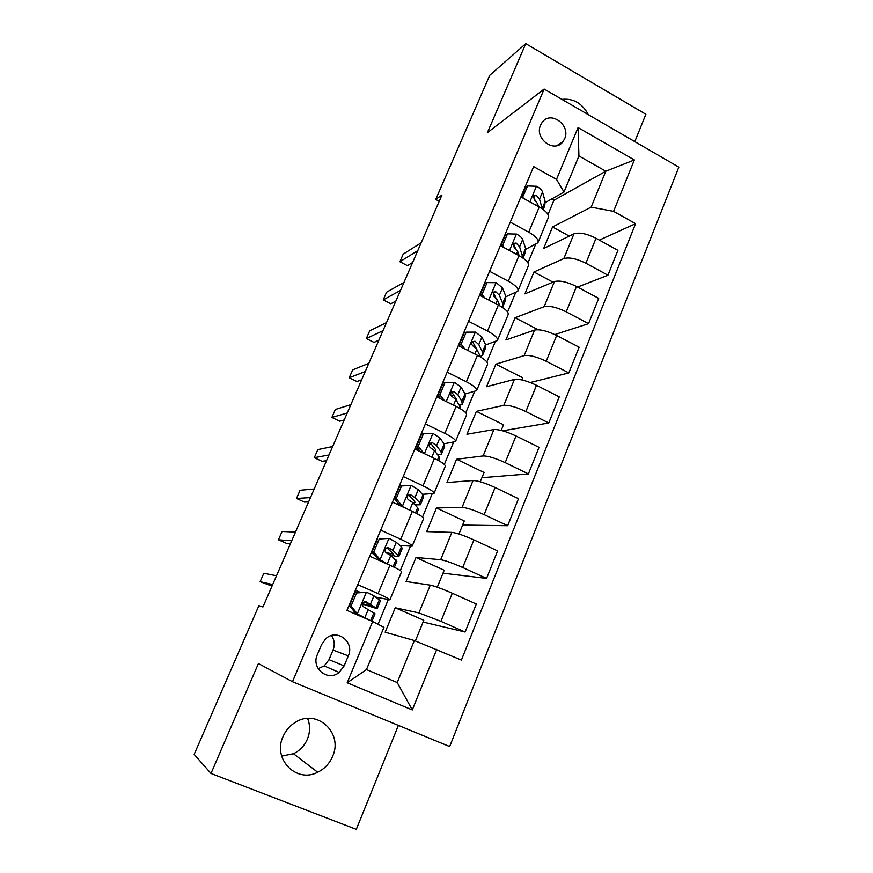 <?xml version="1.0" encoding="UTF-8"?>
<svg xmlns="http://www.w3.org/2000/svg" width="873" height="873" viewBox="0 0 873 873"><rect width="100%" height="100%" fill="white"/><g stroke="black" fill="none" stroke-linecap="round" stroke-linejoin="round"><path stroke-width="1.31" d="M283.016 736.626C272.387 759.084 296.46 783.561 317.685 772.245C324.527 768.862 329.503 763.591 332.58 756.422C343.591 732.818 316.572 708.068 295.096 722.506C289.661 725.91 285.635 730.614 283.016 736.626M281.673 756.105L293.47 753.726C299.865 750.627 304.513 745.76 307.394 739.125C310.199 732.087 310.275 725.19 307.602 718.435M540.605 125.068C534.112 138.643 554.497 153.67 562.954 141.677L564.635 138.785C571.128 125.155 550.492 110.096 542.1 122.471L540.605 125.068M634.802 141.622L645.867 114.276L525.775 43.65L489.742 75.318L435.725 199.426L439.206 201.303M449.671 746.568L678.834 167.147L544.141 89.057L292.477 681.715L449.671 746.568M292.477 681.715L258.397 663.567L210.993 773.456L356.293 829.35L398.383 725.419M210.993 773.456L194.166 754.392L258.888 605.687L262.937 606.975L441.945 195.017L435.725 199.426M344.126 665.903L348.305 655.874C354.885 641.993 336.989 628.156 325.869 638.665L321.591 644.558L317.336 654.63C310.843 668.227 327.877 682.042 339.128 672.439L344.126 665.903L329.012 659.682L333.039 650.079C335.036 644.874 334.512 640.04 331.5 635.588M436.751 649.37L412.285 709.945L347.181 682.762L372.64 621.543L383.945 627.338L366.474 669.58L397.226 682.566L414.359 640.542L461.413 660.086L635.588 223.674L599.336 240.097M548.015 214.529L553.951 200.233L605.807 171.217L578.941 155.94L564.023 192.005L556.516 179.402L533.643 166.601L346.93 610.391L372.64 621.543M556.516 179.402L578.068 127.567L634.355 159.945L613.588 211.353L635.588 223.674M525.775 43.65L487.374 132.696L544.141 89.057M564.023 192.005L545.363 202.525M510.279 222.135L528.743 232.174C535.967 236.354 539.034 239.879 537.932 242.759L525.83 249.242M489.6 271.296L508.304 281.204C515.637 285.307 518.813 288.647 517.831 291.233L505.969 296.711M468.561 321.297L487.527 331.063C494.958 335.09 498.254 338.244 497.403 340.514L485.726 344.955M447.162 372.16L466.378 381.774C473.93 385.724 477.345 388.671 476.636 390.624L465.102 393.974M425.391 423.907L444.881 433.368C452.541 437.231 456.088 439.97 455.51 441.596L444.019 443.768M403.239 476.549L423.001 485.857C430.782 489.633 434.448 492.154 434.012 493.441L422.401 494.325M380.693 530.129L400.729 539.263C408.64 542.951 412.438 545.254 412.154 546.182L399.998 545.57M357.755 584.659L378.074 593.618C386.095 597.208 390.045 599.282 389.904 599.838L375.848 597.121M362.601 605.546L363.124 604.312M553.951 200.233L551.671 198.968M415.373 640.935L423.787 620.31L395.24 607.772L385.146 632.205L414.359 640.542M395.24 607.772L418.909 612.933L440.92 621.347L465.113 632.019L423.078 622.045M437.286 587.202L444.193 570.244L416.017 557.465L406.087 581.505L430.269 585.15C434.852 586.121 442.196 588.817 452.301 593.247L476.32 604.029L465.113 632.019M416.017 557.465L440.679 559.713C445.317 560.477 452.661 563.085 462.712 567.526L486.577 578.406L443.004 573.179M458.958 534.036L464.283 520.963L436.467 507.977L426.69 531.624L451.854 532.388C456.557 532.945 463.912 535.455 473.897 539.907L497.588 550.896L486.577 578.406M436.467 507.977L462.079 507.388C466.848 507.748 474.192 510.159 484.122 514.634L507.671 525.721L462.614 525.077M480.259 481.787L484.057 472.479L456.59 459.263L446.976 482.551L473.057 480.532C477.891 480.674 485.246 482.998 495.122 487.494L518.497 498.679L507.671 525.721M456.59 459.263L483.118 455.946C488.007 455.902 495.362 458.139 505.183 462.646L528.405 473.919L481.918 477.727M501.211 430.411L503.514 424.747L476.396 411.336L466.924 434.252L493.922 429.538C498.865 429.287 506.22 431.426 515.987 435.954L539.045 447.336L528.405 473.919M476.396 411.336L503.808 405.367C508.806 404.93 516.172 406.993 525.873 411.532L548.79 422.99L502.662 430.804M521.803 379.897L522.676 377.758L495.886 364.161L486.567 386.706L514.426 379.395C519.49 378.762 526.856 380.726 536.502 385.288L559.255 396.844L548.79 422.99M495.886 364.161L524.149 355.617C529.267 354.809 536.622 356.697 546.225 361.269L568.836 372.913L530.282 382.527M538.128 329.732L515.07 317.717L505.904 339.913L534.592 330.07C539.776 329.077 547.131 330.878 556.668 335.472L579.137 347.203L568.836 372.913M515.07 317.717L544.152 306.696C549.39 305.528 556.745 307.241 566.239 311.847L588.555 323.654L554.824 334.545M553.002 282.165L533.96 271.983L524.935 293.852L554.431 281.564C559.713 280.211 567.079 281.848 576.507 286.475L598.682 298.37L588.555 323.654M533.96 271.983L563.838 258.561C569.174 257.044 576.529 258.604 585.914 263.242L607.946 275.213L577.61 287.064M569.261 236.114L552.565 226.958L543.672 248.489L573.954 233.844C579.334 232.153 586.7 233.626 596.019 238.274L617.909 250.333L607.946 275.213M552.565 226.958L591.152 207.13L605.807 171.217L634.355 159.945M378.042 624.315L388.278 599.631M400.347 570.549L410.419 546.247M422.543 517.045L432.179 493.791M444.346 464.458L453.578 442.207M465.789 412.765L474.606 391.497M486.872 361.946L495.297 341.638M507.595 311.988L515.637 292.597M527.979 262.849L535.651 244.353M359.982 592.276L355.398 590.257M369.737 556.177L389.904 565.235C397.87 568.869 401.744 571.062 401.525 571.826L389.958 599.729M392.468 502.15L412.362 511.371C420.197 515.103 423.94 517.525 423.569 518.638L412.231 545.985M414.806 449.06L434.427 458.445C442.142 462.264 445.743 464.905 445.241 466.368L434.121 493.169M436.762 396.888L456.11 406.425C463.716 410.332 467.186 413.191 466.531 414.981L455.641 441.258M458.336 345.61L477.422 355.3C484.919 359.283 488.269 362.339 487.483 364.467L476.8 390.22M479.539 295.194L498.374 305.026C505.762 309.097 508.992 312.348 508.075 314.782L497.599 340.034M500.393 245.629L518.977 255.603C526.255 259.75 529.365 263.188 528.329 265.927L518.06 290.687M613.588 211.353L591.152 207.13M520.908 196.894L539.241 206.999C546.411 211.211 549.412 214.834 548.244 217.868L538.183 242.159M366.474 669.58L347.181 682.762M397.226 682.566L412.285 709.945M578.068 127.567L578.941 155.94M318.143 668.663L324.199 665.924L329.012 659.682M588.337 114.679C582.236 103.276 573.43 98.18 561.928 99.369M356.555 592.963L366.627 592.243L356.555 592.963L351.044 606.058L357.494 614.035L369.137 620.026M357.494 614.035L362.83 617.287M366.627 592.243L373.939 595.833L380.475 600.7L377.212 608.557M357.122 592.472L354.842 591.567M354.918 592.636L349.44 605.676L351.044 606.058M355.857 613.621L349.44 605.676M362.481 604.061L377.147 608.721L366.093 601.824L363.474 602.283C362.011 604.192 362.153 605.786 363.91 607.051L375.03 613.806L371.931 621.238M272.671 584.583L260.132 581.691L263.81 573.266L276.49 575.776M364.728 601.672L371.702 606.429L362.568 603.701M272.005 586.099L260.132 581.691M379.242 538.979L389.172 538.401L379.242 538.979L373.83 551.856L380.202 559.822L388.878 564.776M380.202 559.822L378.478 559.637L382.603 561.961M389.172 538.401L396.287 542.297L401.394 546.804L402.224 548.419L399.07 556.003M377.529 538.892L372.138 551.703L373.83 551.856M378.478 559.637L372.138 551.703M389.325 554.519C394.902 556.243 398.099 556.832 398.939 556.308L392.915 550.372L388.649 547.895L385.986 548.364C384.644 550.23 384.818 551.78 386.499 553.024L390.788 555.49L396.866 561.306L394.367 567.319M371.069 553.002L374.113 554.18M291.702 540.769L278.432 539.798L282.066 531.482L295.478 532.083M386.848 547.829L393.559 554.039L385.986 552.685M290.425 543.704L286.53 543.388L278.432 539.798M420.568 504.332L423.612 497.021L422.969 494.969L418.254 489.666L411.325 485.497L401.547 485.934L396.233 498.581L402.508 506.547L407.298 509.024M401.547 485.934L399.747 486.075L394.454 498.669L396.233 498.581M399.932 505.609L394.454 498.669M414.948 504.867L420.382 504.78L419.717 502.783L414.937 497.61L410.812 494.893L408.138 495.373C406.894 497.184 407.08 498.701 408.706 499.934L412.842 502.63L417.654 507.737L418.342 509.69L416.748 513.52M396.124 503.852L399.43 504.976M310.472 497.577L296.482 498.461L300.061 490.266L314.193 489M410.812 494.893L408.782 495.002L414.457 500.84L415.035 502.521L413.104 502.913M308.595 501.899L304.491 502.106L296.482 498.461M423.46 433.794L421.583 434.154L416.377 446.54L418.243 446.223L423.46 433.794L433.106 433.488L439.85 437.94L444.182 443.997L444.641 446.474L441.705 453.524M431.699 444.433L429.44 443.942M418.243 446.223L423.809 453.371M420.459 451.767L416.377 446.54M437.744 454.953L441.465 454.102L440.985 451.69L436.587 445.743L432.604 442.797L429.909 443.266C428.752 445.034 428.959 446.529 430.531 447.762L434.525 450.686L438.955 456.557L439.457 458.936L438.737 460.66M328.979 454.975L314.291 457.692L317.827 449.595L332.657 446.529M414.861 448.929L419.575 450.621M432.604 442.797L430.487 443.157L435.747 449.824L435.692 452.225M418.385 449.115L415.253 448.002M326.524 460.649L322.213 461.37L314.291 457.692M445.012 382.538L443.058 383.116L437.94 395.283L439.872 394.76L445.012 382.538L454.517 382.363L461.075 387.077L465.047 393.876L465.32 396.757L462.494 403.555M454.189 395.6L450.861 395.142M439.872 394.76L444.422 400.663M440.647 398.808L437.94 395.283M459.438 405.476L462.199 404.264L461.893 401.438L457.867 394.749L454.025 391.584L451.33 392.042C450.25 393.778 450.468 395.24 451.985 396.462L455.848 399.605L459.907 406.229L460.387 408.728M347.236 412.973L331.871 417.447L335.352 409.47L350.859 404.646M454.025 391.584L451.821 392.173L456.677 399.659L457.125 401.7M344.202 419.946L339.706 421.19L331.871 417.447M466.193 332.155L464.163 332.94L459.133 344.9L461.14 344.169L466.193 332.155L475.567 332.1L481.951 337.065L485.563 344.584L485.661 347.858L482.933 354.405M475.709 347.247L474.803 347.247M461.14 344.169L464.698 348.84M460.518 346.712L459.133 344.9M480.445 356.61L482.594 355.235L482.463 352.015L478.797 344.617L475.076 341.234L472.391 341.681C471.376 343.362 471.606 344.813 473.079 346.035L476.8 349.386L480.674 357.079M365.23 371.549L349.211 377.747L352.648 369.868L368.81 363.332M475.076 341.234L472.806 342.063L476.691 349.178M361.651 379.799L356.959 381.523L349.211 377.747M487.025 282.601L484.93 283.594L479.975 295.358L482.06 294.419L487.025 282.601L496.268 282.677L502.477 287.883L505.751 296.089L505.674 299.745L503.044 306.063M482.06 294.419L484.646 297.857M382.985 330.692L366.322 338.56L369.716 330.791L386.51 322.584M502.379 307.372L502.706 303.411L499.378 295.314L495.788 291.724L493.114 292.149L493.812 296.438L497.414 300.006L499.847 305.823M495.788 291.724L493.431 292.771L495.984 298.151M378.871 340.175L373.993 342.391L366.322 338.56M501.375 246.153L502.619 245.499L507.508 233.877L516.62 234.073C519.981 235.972 521.999 237.794 522.665 239.518L525.601 248.379L525.371 252.395L523.014 258.059M502.619 245.499L504.267 247.703M507.508 233.877L505.336 235.055L500.796 245.848M400.5 290.393L383.214 299.886L386.564 292.215L403.97 282.394M522.927 258.004L519.621 246.819L516.15 243.032L513.499 243.436L514.208 247.67L517.689 251.435L519.173 255.702M516.15 243.032L513.728 244.298L515.594 248.75M395.851 301.087L390.809 303.76L383.214 299.886M522.338 197.691L527.652 185.96L536.644 186.265C539.961 188.197 541.915 190.085 542.526 191.929L545.145 201.445L544.752 205.81L543.213 209.509M522.851 197.385L523.571 198.367M527.652 185.96L525.426 187.324L521.301 197.112M417.774 250.638L399.889 261.714L403.195 254.141L421.201 242.749M542.275 208.854L539.525 199.12L536.186 195.137L533.545 195.508L534.276 199.71L537.626 203.66L538.466 206.574M536.186 195.137L533.687 196.611L535.084 200.353M412.623 262.5L407.396 265.621L399.889 261.714M430.269 585.15L418.909 612.933M451.854 532.388L440.679 559.713M473.057 480.532L462.079 507.388M493.922 429.538L483.118 455.946M514.426 379.395L503.808 405.367M534.592 330.07L524.149 355.617M554.431 281.564L544.152 306.696M573.954 233.844L563.838 258.561M452.301 593.247L440.92 621.347M389.904 565.235L378.074 593.618M412.362 511.371L400.729 539.263M473.897 539.907L462.712 567.526M434.427 458.445L423.001 485.857M495.122 487.494L484.122 514.634M456.11 406.425L444.881 433.368M515.987 435.954L505.183 462.646M477.422 355.3L466.378 381.774M536.502 385.288L525.873 411.532M498.374 305.026L487.527 331.063M556.668 335.472L546.225 361.269M518.977 255.603L508.304 281.204M576.507 286.475L566.239 311.847M539.241 206.999L528.743 232.174M596.019 238.274L585.914 263.242M333.039 650.079L348.305 655.874M366.376 592.254L357.33 613.839M373.95 612.737L370.643 620.681M379.449 599.522L376.077 607.619M368.341 609.267L364.892 617.517M373.939 595.833L370.512 604.061M365.187 601.628L366.093 601.824M388.921 538.412L380.039 559.626M395.982 559.789L393.101 566.708M401.394 546.804L398.077 554.759M390.788 555.49L387.394 563.598M396.287 542.297L392.915 550.372M387.023 547.775L388.649 547.895M411.085 485.508L402.355 506.351M417.654 507.737L415.504 512.888M422.969 494.969L419.717 502.783M412.842 502.63L409.71 510.148M418.254 489.666L414.937 497.61M432.866 433.499L424.42 453.665M438.955 456.557L437.515 460.006M444.182 443.997L440.985 451.69M434.525 450.686L431.808 457.201M439.85 437.94L436.587 445.743M454.276 382.374L446.245 401.569M459.907 406.229L459.154 408.029M465.047 393.876L461.893 401.438M455.848 399.605L453.524 405.159M461.075 387.077L457.867 394.749M475.338 332.111L467.688 350.357M485.563 344.584L482.463 352.015M476.8 349.386L474.879 354.001M481.951 337.065L478.797 344.617M496.039 282.677L488.771 300.017M505.751 296.089L502.706 303.411M497.414 300.006L495.864 303.717M502.477 287.883L499.378 295.314M516.401 234.073L509.505 250.518M525.601 248.379L522.611 255.582M517.689 251.435L516.5 254.272M522.665 239.518L519.621 246.819M536.426 186.255L529.889 201.849M545.145 201.445L542.198 208.527M537.626 203.66L536.797 205.646M542.526 191.929L539.525 199.12M293.47 753.726L317.685 772.245M556.832 145.66L562.954 141.677M324.199 665.924L339.128 672.439"/></g></svg>
